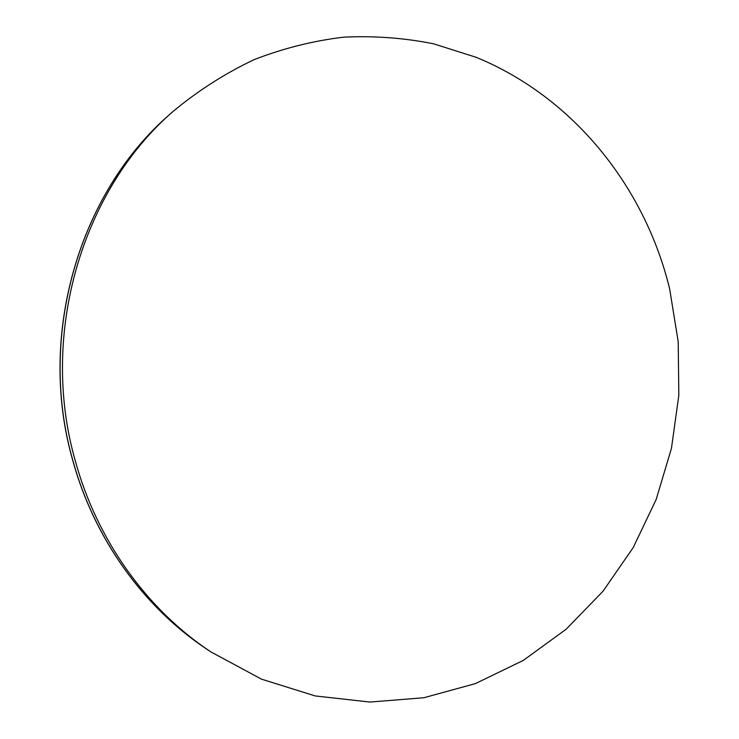 <?xml version="1.0" encoding="UTF-8"?>
<svg xmlns="http://www.w3.org/2000/svg" width="739" height="739" viewBox="0 0 739 739"><rect width="100%" height="100%" fill="white"/><g stroke="black" fill="none" stroke-linecap="round" stroke-linejoin="round"><path stroke-width="1.11" d="M173.499 111.053C82.158 189.849 39.287 333.88 75.036 459.926C96.689 539.987 146.959 609.546 210.809 651.863L261.541 679.169L315.202 695.944L369.897 702.05L423.835 697.745L475.417 683.612L523.221 660.454L566.065 629.305L602.978 591.283L633.194 547.608L656.149 499.536L671.446 448.342L678.827 395.31L678.208 341.695L669.626 288.783C644.759 186.413 573.03 96.948 476.092 57.282L433.507 43.786C404.085 37.911 374.174 35.703 343.774 37.153C313.373 40.774 283.545 48.247 254.271 59.573C225.635 73.078 198.717 90.241 173.499 111.053L170.044 114.12C79.452 192.306 37.089 334.693 72.44 459.298C93.862 538.454 143.615 607.31 206.966 649.295C143.726 607.384 93.955 538.546 72.533 459.344C37.153 334.656 79.572 192.177 170.044 114.12M210.809 651.863L206.966 649.295"/></g></svg>
